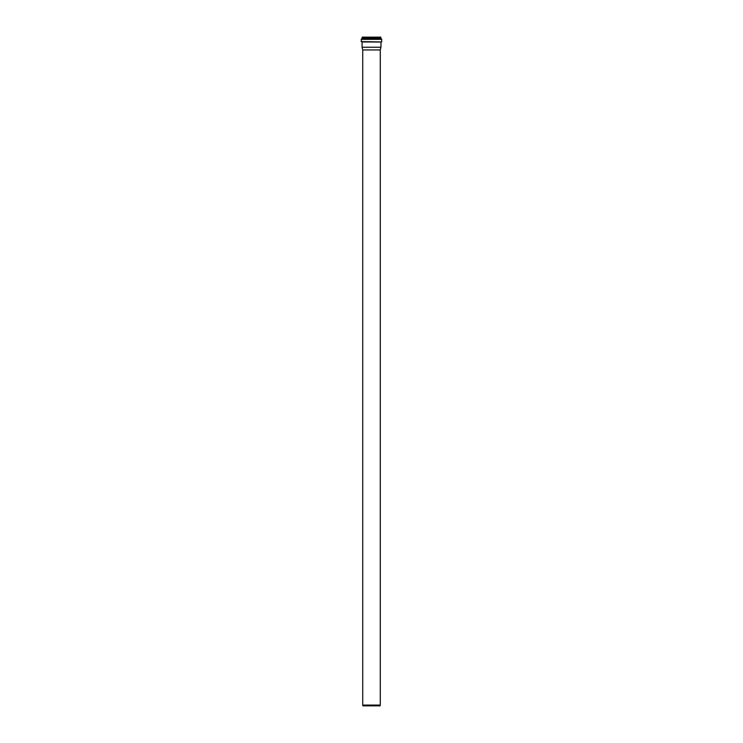 <?xml version="1.0" encoding="UTF-8"?>
<svg xmlns="http://www.w3.org/2000/svg" width="743" height="743" viewBox="0 0 743 743"><rect width="100%" height="100%" fill="white"/><g stroke="black" fill="none" stroke-linecap="round" stroke-linejoin="round"><path stroke-width="1.11" d="M362.723 49.948L380.277 49.948L380.277 705.079L362.723 705.079L362.723 49.948L362.073 47.236L380.927 47.236L381.038 41.942M380.277 705.079L380.072 705.85L362.928 705.85L362.723 705.079M380.444 37.15L362.556 37.15M380.843 38.227L380.741 37.15L362.259 37.15L362.12 38.255L380.88 38.255L362.157 38.227M380.722 39.017L381.308 39.017L380.927 38.255L362.073 38.255L361.72 38.998L362.278 39.017M381.308 39.017L361.507 39.017L361.182 41.617L381.493 41.942L361.182 41.617M381.493 39.017L381.818 41.617M380.277 49.948L380.927 47.236M380.843 37.261L362.157 37.261M380.955 38.274L362.045 38.274M381.818 39.342L361.182 39.342M380.927 42.054L361.962 41.942M362.073 42.054L362.073 47.236"/></g></svg>
